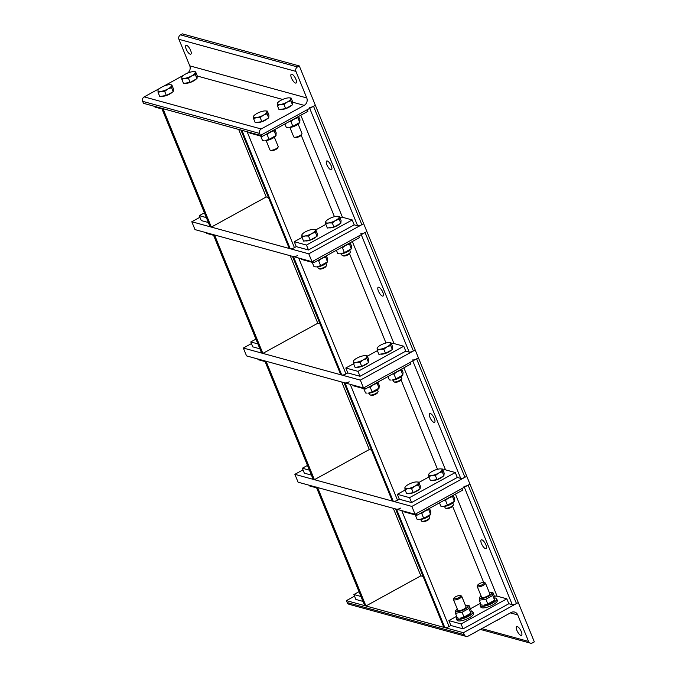 <?xml version="1.0" encoding="UTF-8"?>
<svg xmlns="http://www.w3.org/2000/svg" width="677" height="677" viewBox="0 0 677 677"><rect width="100%" height="100%" fill="white"/><g stroke="black" fill="none" stroke-linecap="round" stroke-linejoin="round"><path stroke-width="1.02" d="M295.485 83.059A5.001 1.726 61.2 0 1 291.795 78.752A5.001 1.726 61.2 0 1 291.271 74.25A5.001 1.726 61.2 0 1 291.872 74.216A5.001 1.726 61.2 0 1 295.561 78.524A5.001 1.726 61.2 0 1 296.086 83.026A5.001 1.726 61.2 0 1 295.485 83.059M190.22 54.185A5.001 1.726 61.2 0 1 186.53 49.878A5.001 1.726 61.2 0 1 186.006 45.376A5.001 1.726 61.2 0 1 186.607 45.342A5.001 1.726 61.2 0 1 190.288 49.649A5.001 1.726 61.2 0 1 190.821 54.152A5.001 1.726 61.2 0 1 190.22 54.185M295.934 71.398A3.334 2.97 -74.7 0 1 297.474 66.947L299.302 65.94L315.347 105.257L260.459 135.4L259.655 133.437A3.334 2.97 -74.7 0 1 261.195 128.977L304.193 105.367A5.56 4.951 105.3 0 0 306.757 97.937L295.934 71.398L178.94 39.308L189.772 65.847A5.56 4.951 -74.7 0 1 187.385 73.167M299.302 65.94L182.308 33.85L180.48 34.857A3.334 2.97 105.3 0 0 178.94 39.308M159.789 88.332L144.201 96.887A3.334 2.97 105.3 0 0 142.661 101.347L143.465 103.31L260.459 135.4M183.569 75.265L163.639 86.216M298.151 124.128L301.967 133.487A4.451 1.32 157.8 0 1 301.917 133.953A4.451 1.32 157.8 0 1 298.464 136.348A4.451 1.32 157.8 0 1 294.19 137.177A4.451 1.32 157.8 0 1 294.097 137.143A4.451 1.32 157.8 0 1 293.733 136.847L289.917 127.488M294.097 137.143L295.121 137.524A3.597 1.066 -22.2 0 0 295.206 137.549A3.597 1.066 -22.2 0 0 298.65 136.872A3.597 1.066 -22.2 0 0 301.451 134.943L301.917 133.953M289.333 97.86L291.102 98.03L290.738 98.834A7.227 2.149 -22.2 0 0 289.197 97.852A7.227 2.149 -22.2 0 0 287.564 97.962A7.227 2.149 -22.2 0 0 280.828 100.357A7.227 2.149 -22.2 0 0 277.934 102.447A7.227 2.149 -22.2 0 0 277.265 103.623L277.629 102.811M280.439 104.495L277.367 105.57L277.265 103.623A7.227 2.149 -22.2 0 0 280.439 104.495A7.227 2.149 -22.2 0 0 287.175 102.1L283.976 104.554L280.439 104.495M290.839 100.78L287.175 102.1A7.227 2.149 -22.2 0 0 290.738 98.834L290.839 100.78L292.498 104.833L285.626 108.599L283.976 104.554M285.626 108.599L279.017 109.615L277.367 105.57M291.102 98.03L292.752 102.075L292.498 104.833M291.55 105.35A6.465 1.921 157.8 0 1 286.244 108.455A6.465 1.921 157.8 0 1 280.811 109.361A6.465 1.921 157.8 0 1 280.777 109.352M291.144 120.54A8.894 2.649 -22.2 0 0 297.465 117.07M298.921 123.426A6.448 1.921 157.8 0 1 288.876 127.53L292.853 126.311L299.843 122.444L298.921 123.426M284.882 123.976L286.244 127.327L287.784 127.479M297.694 116.943L299.716 122.537L299.979 119.778L298.616 116.436M293.192 119.668L290.915 121.564L289.553 121.411M297.778 117.79L295.409 118.492M292.853 126.311L290.915 121.564M274.363 137.194L278.188 146.554A4.451 1.32 157.8 0 1 278.137 147.019A4.451 1.32 157.8 0 1 274.676 149.414A4.451 1.32 157.8 0 1 270.411 150.243A4.451 1.32 157.8 0 1 270.309 150.209A4.451 1.32 157.8 0 1 269.945 149.913L266.129 140.554M270.309 150.209L271.342 150.582A3.597 1.066 -22.2 0 0 271.418 150.607A3.597 1.066 -22.2 0 0 274.862 149.939A3.597 1.066 -22.2 0 0 277.663 148.001L278.137 147.019M265.553 110.926L267.313 111.087L266.95 111.9A7.227 2.149 -22.2 0 0 265.409 110.918A7.227 2.149 -22.2 0 0 263.776 111.028A7.227 2.149 -22.2 0 0 257.04 113.423A7.227 2.149 -22.2 0 0 254.146 115.513A7.227 2.149 -22.2 0 0 253.477 116.681L253.841 115.877M256.651 117.553L253.579 118.636L253.477 116.681A7.227 2.149 -22.2 0 0 256.651 117.553A7.227 2.149 -22.2 0 0 263.395 115.166L260.188 117.62L256.651 117.553M267.06 113.846L263.395 115.166A7.227 2.149 -22.2 0 0 266.95 111.9L267.06 113.846L268.71 117.9L261.847 121.665L260.188 117.62M261.847 121.665L255.237 122.681L253.579 118.636M267.313 111.087L268.964 115.141L268.71 117.9M257.023 122.419A6.465 1.921 157.8 0 1 256.989 122.41A6.465 1.921 157.8 0 0 262.456 121.521A6.465 1.921 157.8 0 0 267.762 118.416M267.356 133.606A8.894 2.649 -22.2 0 0 273.677 130.128M275.141 136.492A6.448 1.921 157.8 0 1 265.088 140.596L269.065 139.369L276.055 135.502L275.141 136.492M260.696 136.06L262.464 140.384L264.005 140.545M273.906 130.009L275.937 135.603L276.191 132.844L274.828 129.502M269.412 132.734L267.127 134.621L265.765 134.478M273.999 130.856L271.629 131.558M269.065 139.369L267.127 134.621M193.834 71.669L195.602 71.83L195.238 72.642A7.227 2.149 -22.2 0 0 193.698 71.66A7.227 2.149 -22.2 0 0 192.065 71.77A7.227 2.149 -22.2 0 0 185.329 74.157A7.227 2.149 -22.2 0 0 182.435 76.256A7.227 2.149 -22.2 0 0 181.766 77.423L182.13 76.619M184.939 78.295L181.868 79.37L181.766 77.423A7.227 2.149 -22.2 0 0 184.939 78.295A7.227 2.149 -22.2 0 0 191.676 75.9L188.477 78.363L184.939 78.295M195.34 74.588L191.676 75.9A7.227 2.149 -22.2 0 0 195.238 72.642L195.34 74.588L196.999 78.634L190.127 82.408L188.477 78.363M190.127 82.408L183.518 83.423L181.868 79.37M195.602 71.83L197.252 75.883L196.999 78.634M196.051 79.158A6.465 1.921 157.8 0 1 190.745 82.264A6.465 1.921 157.8 0 1 185.312 83.161A6.465 1.921 157.8 0 1 185.278 83.153M170.054 84.727L171.814 84.896L171.459 85.7A7.227 2.149 -22.2 0 0 169.91 84.718A7.227 2.149 -22.2 0 0 168.277 84.828A7.227 2.149 -22.2 0 0 161.541 87.223A7.227 2.149 -22.2 0 0 158.646 89.322A7.227 2.149 -22.2 0 0 157.978 90.49L158.342 89.677M161.151 91.361L158.088 92.436L157.978 90.49A7.227 2.149 -22.2 0 0 161.151 91.361A7.227 2.149 -22.2 0 0 167.896 88.966L164.689 91.42L161.151 91.361M171.56 87.655L167.896 88.966A7.227 2.149 -22.2 0 0 171.459 85.7L171.56 87.655L173.21 91.7L166.347 95.474L164.689 91.42M166.347 95.474L159.738 96.489L158.088 92.436M171.814 84.896L173.473 88.941L173.21 91.7M161.524 96.227A6.465 1.921 157.8 0 1 161.49 96.219A6.465 1.921 157.8 0 0 166.957 95.322A6.465 1.921 157.8 0 0 172.271 92.216M517.287 626.563A5.001 1.726 61.2 0 1 520.968 630.871A5.001 1.726 61.2 0 1 521.493 635.373A5.001 1.726 61.2 0 1 520.892 635.407A5.001 1.726 61.2 0 1 517.211 631.099A5.001 1.726 61.2 0 1 516.678 626.597A5.001 1.726 61.2 0 1 517.287 626.563M532.511 642.879A3.334 2.97 -74.7 0 1 528.559 641.441L517.727 614.902A5.56 4.951 105.3 0 0 514.63 612.059A5.56 4.951 105.3 0 0 511.152 612.499L468.154 636.118A3.334 2.97 -74.7 0 1 464.21 634.679L463.406 632.707L518.294 602.564L534.339 641.881L532.511 642.879M354.528 596.158L346.412 600.617L347.216 602.589A3.334 2.97 105.3 0 0 349.078 604.299L466.072 636.388M463.406 632.707L346.412 600.617M423.091 576.449L420.84 575.831L393.286 508.3M477.767 585.072L477.293 586.054A4.451 1.32 -22.2 0 0 477.243 586.527A4.451 1.32 -22.2 0 0 477.7 586.849A4.451 1.32 -22.2 0 0 482.608 585.74A4.451 1.32 -22.2 0 0 485.477 583.159A4.451 1.32 -22.2 0 0 485.121 582.863L484.089 582.491A3.597 1.066 157.8 0 1 482.557 584.564A3.597 1.066 157.8 0 1 478.097 585.715A3.597 1.066 157.8 0 1 477.767 585.072A3.597 1.066 157.8 0 1 480.653 583.1A3.597 1.066 157.8 0 1 484.089 582.491M496.842 620.36L498.39 619.658A7.227 2.149 157.8 0 1 496.292 620.665M500.142 618.55A7.227 2.149 157.8 0 1 498.39 619.658L499.838 618.719M494.972 598.028A8.894 2.649 157.8 0 1 496.673 598.815A8.894 2.649 157.8 0 1 490.927 603.969A8.894 2.649 157.8 0 1 481.119 606.194A8.894 2.649 157.8 0 1 480.196 605.534A8.894 2.649 157.8 0 1 480.746 603.926M496.673 598.815L497.307 600.389A8.894 2.649 157.8 0 1 491.57 605.534A8.894 2.649 157.8 0 1 481.753 607.768A8.894 2.649 157.8 0 1 480.839 607.108L480.196 605.534M481.584 597.165A4.451 1.32 -22.2 0 0 482.506 597.563A4.451 1.32 -22.2 0 0 489.446 594.736A4.451 1.32 -22.2 0 0 489.818 593.805L485.477 583.159M481.059 595.887A6.448 1.921 -22.2 0 0 480.289 596.581A6.448 1.921 -22.2 0 0 480.399 598.4A6.448 1.921 -22.2 0 0 489.056 595.972A6.448 1.921 -22.2 0 0 490.343 592.477A6.448 1.921 -22.2 0 0 489.302 592.519M493.855 601.083A6.448 1.921 157.8 0 1 483.801 605.187L487.778 603.96L494.769 600.093L493.855 601.083M490.343 592.477L492.966 592.688L492.712 595.447L485.841 599.213L479.231 600.228L479.494 597.469M492.712 595.447L494.65 600.194L494.904 597.436L492.966 592.688M479.231 600.228L481.169 604.976L482.718 605.136M485.841 599.213L487.778 603.96M453.979 598.138L453.505 599.12A4.451 1.32 -22.2 0 0 453.455 599.585A4.451 1.32 -22.2 0 0 453.92 599.915A4.451 1.32 -22.2 0 0 458.828 598.807A4.451 1.32 -22.2 0 0 461.697 596.225A4.451 1.32 -22.2 0 0 461.333 595.929L460.309 595.557A3.597 1.066 157.8 0 1 458.769 597.63A3.597 1.066 157.8 0 1 454.309 598.781A3.597 1.066 157.8 0 1 453.979 598.138A3.597 1.066 157.8 0 1 456.865 596.166A3.597 1.066 157.8 0 1 460.309 595.557M473.054 633.427L474.602 632.716A7.227 2.149 157.8 0 1 472.504 633.731M476.354 631.616A7.227 2.149 157.8 0 1 474.602 632.716L476.049 631.776M471.184 611.094A8.894 2.649 157.8 0 1 472.884 611.873A8.894 2.649 157.8 0 1 467.147 617.026A8.894 2.649 157.8 0 1 457.33 619.26A8.894 2.649 157.8 0 1 456.416 618.6A8.894 2.649 157.8 0 1 456.958 616.992M472.884 611.873L473.528 613.447A8.894 2.649 157.8 0 1 467.79 618.6A8.894 2.649 157.8 0 1 457.974 620.826A8.894 2.649 157.8 0 1 457.051 620.174L456.416 618.6M457.796 610.222A4.451 1.32 -22.2 0 0 458.727 610.629A4.451 1.32 -22.2 0 0 465.658 607.802A4.451 1.32 -22.2 0 0 466.038 606.863M457.28 608.945A6.448 1.921 -22.2 0 0 456.501 609.647A6.448 1.921 -22.2 0 0 456.611 611.466A6.448 1.921 -22.2 0 0 465.268 609.038A6.448 1.921 -22.2 0 0 466.555 605.543A6.448 1.921 -22.2 0 0 465.514 605.585M470.066 614.149A6.448 1.921 157.8 0 1 460.013 618.245L463.999 617.026L470.98 613.159L470.066 614.149M466.555 605.543L469.178 605.754L468.924 608.505L462.061 612.279L455.452 613.294L455.706 610.536M468.924 608.505L470.862 613.252L471.116 610.502L469.178 605.754M455.452 613.294L457.39 618.042L458.93 618.194M462.061 612.279L463.999 617.026M326.873 164.773A5.001 1.726 61.2 0 1 326.669 160.991A5.001 1.726 61.2 0 1 331.273 165.975A5.001 1.726 61.2 0 1 331.485 169.758A5.001 1.726 61.2 0 1 326.873 164.773M307.231 109.716L307.891 111.341L262.151 136.466L249.94 133.115L249.669 132.438M261.491 134.833L262.151 136.466M339.82 217.419A5.56 1.659 157.8 0 1 342.444 217.266L352.209 219.94L354.215 224.857L357.634 225.796A3.334 0.99 -22.2 0 0 361.848 224.688L363.676 223.681L366.883 231.551L365.055 232.549A3.334 0.99 157.8 0 1 360.841 233.658M352.209 219.94L306.469 245.066L294.258 241.714L302.06 237.432M354.215 224.857L308.475 249.982L306.469 245.066M308.475 249.982L296.264 246.631L294.258 241.714M315.795 229.884L325.849 224.366M290.221 248.738L241.892 130.306L240.919 130.043L289.248 248.476L290.221 248.738A3.334 0.99 -22.2 0 0 294.436 247.638L296.264 246.631M391.357 343.704A5.56 1.659 157.8 0 1 393.98 343.552L403.754 346.235L405.76 351.151L409.179 352.091A3.334 0.99 -22.2 0 0 413.385 350.982L415.213 349.975L366.883 231.551L311.995 261.694L308.788 253.833L363.676 223.681L315.347 105.257L313.519 106.255A3.334 0.99 157.8 0 1 309.304 107.364M204.395 212.823L199.25 215.658L206.35 217.605M208.355 222.513L201.255 220.567L199.25 215.658M154.652 106.382L154.931 107.051L162.031 108.997M161.752 108.328L210.014 226.583A3.334 0.99 -22.2 0 0 210.361 226.829L211.334 227.1L266.222 196.956L238.668 129.425M211.334 227.1L163.005 108.667L162.031 108.405A3.334 0.99 157.8 0 1 161.685 108.151M378.418 291.068A5.001 1.726 61.2 0 1 378.206 287.285A5.001 1.726 61.2 0 1 382.81 292.269A5.001 1.726 61.2 0 1 383.021 296.052A5.001 1.726 61.2 0 1 378.418 291.068M358.768 236.002L359.428 237.635L313.688 262.752L301.477 259.409L301.206 258.732M313.028 261.127L313.688 262.752M403.754 346.235L358.015 371.36L345.795 368.009L353.606 363.727M405.76 351.151L360.02 376.277L358.015 371.36M360.02 376.277L347.8 372.925L345.795 368.009M367.332 356.178L377.385 350.661M297.643 255.5A3.334 0.99 157.8 0 1 293.437 256.6L292.456 256.338L340.785 374.762L341.767 375.033A3.334 0.99 -22.2 0 0 345.972 373.924L347.8 372.925M255.94 339.118L250.786 341.944L257.886 343.891M259.892 348.807L252.792 346.861L250.786 341.944M206.197 232.676L206.468 233.345L213.568 235.291M213.289 234.623L261.55 352.878A3.334 0.99 -22.2 0 0 261.897 353.123L262.871 353.394L317.767 323.242L290.205 255.72M262.871 353.394L214.541 234.961L213.568 234.699A3.334 0.99 157.8 0 1 213.221 234.445M429.954 417.354A5.001 1.726 61.2 0 1 429.743 413.571A5.001 1.726 61.2 0 1 434.355 418.564A5.001 1.726 61.2 0 1 434.566 422.346A5.001 1.726 61.2 0 1 429.954 417.354M410.304 362.297L410.973 363.93L365.233 389.047L353.022 385.695L352.742 385.027M364.565 387.422L365.233 389.047M442.902 469.999A5.56 1.659 157.8 0 1 445.517 469.846L455.291 472.529L457.297 477.446L460.715 478.385A3.334 0.99 -22.2 0 0 464.921 477.277L466.758 476.269L469.965 484.131L468.137 485.138A3.334 0.99 157.8 0 1 463.923 486.247M455.291 472.529L409.551 497.654L397.34 494.303L405.142 490.013M457.297 477.446L411.557 502.562L409.551 497.654M411.557 502.562L399.345 499.22L397.34 494.303M418.877 482.473L428.93 476.955M349.18 381.794A3.334 0.99 157.8 0 1 344.974 382.894L343.992 382.623L392.33 501.056L393.303 501.327A3.334 0.99 -22.2 0 0 397.517 500.218L399.345 499.22M494.438 596.293A5.56 1.659 157.8 0 1 497.062 596.141L506.828 598.823L508.833 603.74L512.252 604.671A3.334 0.99 -22.2 0 0 516.466 603.571L518.294 602.564L469.965 484.131L415.077 514.283L411.87 506.421L466.758 476.269L418.42 357.837L363.532 387.989L360.325 380.127L415.213 349.975L418.42 357.837L416.592 358.844A3.334 0.99 157.8 0 1 412.386 359.952M307.476 465.412L302.331 468.239L309.423 470.185M311.428 475.102L304.337 473.155L302.331 468.239M257.734 358.962L258.005 359.639L265.105 361.586M264.834 360.909L313.096 479.172A3.334 0.99 -22.2 0 0 313.434 479.418L314.416 479.688L369.303 449.536L341.741 382.006M314.416 479.688L266.086 361.256L265.105 360.985A3.334 0.99 157.8 0 1 264.758 360.739M481.491 543.648A5.001 1.726 61.2 0 1 481.288 539.865A5.001 1.726 61.2 0 1 485.891 544.858A5.001 1.726 61.2 0 1 486.103 548.641A5.001 1.726 61.2 0 1 481.491 543.648M461.849 488.591L462.509 490.216L416.77 515.341L404.558 511.99L404.279 511.321M416.101 513.716L416.77 515.341M506.828 598.823L461.088 623.949L448.876 620.597L456.679 616.307M508.833 603.74L463.093 628.857L461.088 623.949M463.093 628.857L450.882 625.506L448.876 620.597M470.413 608.767L480.467 603.241M400.725 508.08A3.334 0.99 157.8 0 1 396.51 509.189L395.537 508.918L443.867 627.351L444.84 627.621A3.334 0.99 -22.2 0 0 449.054 626.513L450.882 625.506M359.013 591.706L353.868 594.533L360.968 596.479M362.974 601.396L355.874 599.45L353.868 594.533M309.271 485.257L309.55 485.934L316.65 487.88M316.371 487.203L364.632 605.466A3.334 0.99 -22.2 0 0 364.979 605.712L365.952 605.983L420.84 575.831M365.952 605.983L317.623 487.55L316.641 487.279A3.334 0.99 157.8 0 1 316.303 487.034M199.91 217.283L191.794 221.743L195.001 229.605L311.995 261.694M191.794 221.743L308.788 253.833M266.222 196.956L268.473 197.574M349.687 250.422L350.297 251.92A4.451 1.32 157.8 0 1 350.254 252.386A4.451 1.32 157.8 0 1 346.793 254.78A4.451 1.32 157.8 0 1 342.52 255.61A4.451 1.32 157.8 0 1 342.427 255.576A4.451 1.32 157.8 0 1 342.063 255.28L341.453 253.782M342.427 255.576L343.451 255.948A3.597 1.066 -22.2 0 0 343.535 255.974A3.597 1.066 -22.2 0 0 346.979 255.305A3.597 1.066 -22.2 0 0 349.781 253.367L350.254 252.386M337.662 216.293L339.431 216.454L339.067 217.266A7.227 2.149 -22.2 0 0 337.527 216.285A7.227 2.149 -22.2 0 0 335.894 216.395A7.227 2.149 -22.2 0 0 329.157 218.789A7.227 2.149 -22.2 0 0 326.263 220.88A7.227 2.149 -22.2 0 0 325.595 222.048L325.959 221.244M328.768 222.919L325.696 224.002L325.595 222.048A7.227 2.149 -22.2 0 0 328.768 222.919A7.227 2.149 -22.2 0 0 335.504 220.533L332.305 222.987L328.768 222.919M339.169 219.213L335.504 220.533A7.227 2.149 -22.2 0 0 339.067 217.266L339.169 219.213L340.827 223.266L333.956 227.032L332.305 222.987M333.956 227.032L327.346 228.047L325.696 224.002M339.431 216.454L341.081 220.507L340.827 223.266M339.879 223.782A6.465 1.921 157.8 0 1 334.573 226.888A6.465 1.921 157.8 0 1 329.14 227.785A6.465 1.921 157.8 0 1 329.107 227.777M349.002 243.356A8.894 2.649 157.8 0 1 342.68 246.834M350.466 249.72A6.448 1.921 157.8 0 1 340.413 253.824L344.39 252.606L351.38 248.738L350.466 249.72M336.418 250.27L337.789 253.613L339.329 253.773M349.23 243.238L351.261 248.831L351.515 246.073L350.153 242.73M344.737 245.963L342.452 247.858L341.09 247.706M349.324 244.084L346.954 244.786M344.39 252.606L342.452 247.858M325.908 263.48L326.517 264.978A4.451 1.32 157.8 0 1 326.466 265.443A4.451 1.32 157.8 0 1 323.005 267.847A4.451 1.32 157.8 0 1 318.74 268.667A4.451 1.32 157.8 0 1 318.639 268.642A4.451 1.32 157.8 0 1 318.283 268.346L317.665 266.848M318.639 268.642L319.671 269.014A3.597 1.066 -22.2 0 0 319.747 269.04A3.597 1.066 -22.2 0 0 323.2 268.371A3.597 1.066 -22.2 0 0 325.992 266.433L326.466 265.443M313.883 229.359L315.643 229.52L315.287 230.332A7.227 2.149 -22.2 0 0 313.739 229.351A7.227 2.149 -22.2 0 0 312.105 229.461A7.227 2.149 -22.2 0 0 305.369 231.847A7.227 2.149 -22.2 0 0 302.475 233.946A7.227 2.149 -22.2 0 0 301.807 235.114L302.17 234.31M304.988 235.985L301.917 237.06L301.807 235.114A7.227 2.149 -22.2 0 0 304.988 235.985A7.227 2.149 -22.2 0 0 311.725 233.59L308.517 236.045L304.988 235.985M315.389 232.279L311.725 233.59A7.227 2.149 -22.2 0 0 315.287 230.332L315.389 232.279L317.039 236.324L310.176 240.098L308.517 236.045M310.176 240.098L303.567 241.114L301.917 237.06M315.643 229.52L317.301 233.573L317.039 236.324M316.1 236.848A6.465 1.921 157.8 0 1 310.785 239.954A6.465 1.921 157.8 0 1 305.352 240.851A6.465 1.921 157.8 0 1 305.319 240.843M325.222 256.422A8.894 2.649 157.8 0 1 318.892 259.9M326.678 262.786A6.448 1.921 157.8 0 1 316.624 266.89L320.61 265.663L327.6 261.796L326.678 262.786M312.232 262.354L314.001 266.679L315.541 266.84M325.451 256.295L327.473 261.897L327.736 259.139L326.365 255.796M320.949 259.029L318.672 260.916L317.301 260.772M325.535 257.15L323.166 257.852M320.61 265.663L318.672 260.916M251.455 343.577L243.331 348.037L246.546 355.899L363.532 387.989M243.331 348.037L360.325 380.127M317.767 323.242L320.018 323.86M401.233 376.717L401.842 378.215A4.451 1.32 157.8 0 1 401.791 378.68A4.451 1.32 157.8 0 1 398.33 381.075A4.451 1.32 157.8 0 1 394.065 381.904A4.451 1.32 157.8 0 1 393.963 381.87A4.451 1.32 157.8 0 1 393.608 381.574L392.99 380.076M393.963 381.87L394.996 382.243A3.597 1.066 -22.2 0 0 395.072 382.268A3.597 1.066 -22.2 0 0 398.525 381.6A3.597 1.066 -22.2 0 0 401.317 379.662L401.791 378.68M389.207 342.587L390.967 342.748L390.612 343.561A7.227 2.149 -22.2 0 0 389.063 342.579A7.227 2.149 -22.2 0 0 387.43 342.689A7.227 2.149 -22.2 0 0 380.694 345.084A7.227 2.149 -22.2 0 0 377.8 347.174A7.227 2.149 -22.2 0 0 377.131 348.342L377.495 347.538M380.305 349.214L377.241 350.288L377.131 348.342A7.227 2.149 -22.2 0 0 380.305 349.214A7.227 2.149 -22.2 0 0 387.049 346.819L383.842 349.281L380.305 349.214M390.714 345.507L387.049 346.819A7.227 2.149 -22.2 0 0 390.612 343.561L390.714 345.507L392.364 349.552L385.501 353.326L383.842 349.281M385.501 353.326L378.892 354.342L377.241 350.288M390.967 342.748L392.626 346.802L392.364 349.552M391.424 350.077A6.465 1.921 157.8 0 1 386.11 353.182A6.465 1.921 157.8 0 1 380.677 354.079A6.465 1.921 157.8 0 1 380.643 354.071M400.547 369.65A8.894 2.649 157.8 0 1 394.217 373.129M402.003 376.014A6.448 1.921 157.8 0 1 391.949 380.119L395.935 378.892L402.925 375.024L402.003 376.014M387.963 376.564L389.326 379.907L390.866 380.068M400.776 369.532L402.798 375.126L403.06 372.367L401.689 369.024M396.273 372.257L393.997 374.144L392.626 374M400.86 370.378L398.491 371.081M395.935 378.892L393.997 374.144M377.444 389.774L378.054 391.272A4.451 1.32 157.8 0 1 378.003 391.738A4.451 1.32 157.8 0 1 374.542 394.132A4.451 1.32 157.8 0 1 370.277 394.962A4.451 1.32 157.8 0 1 370.184 394.936A4.451 1.32 157.8 0 1 369.82 394.632L369.21 393.134M370.184 394.936L371.208 395.309A3.597 1.066 -22.2 0 0 371.284 395.334A3.597 1.066 -22.2 0 0 374.736 394.666A3.597 1.066 -22.2 0 0 377.529 392.728L378.003 391.738M365.419 355.645L367.188 355.814L366.824 356.618A7.227 2.149 -22.2 0 0 365.275 355.637A7.227 2.149 -22.2 0 0 363.651 355.747A7.227 2.149 -22.2 0 0 356.914 358.141A7.227 2.149 -22.2 0 0 354.012 360.24A7.227 2.149 -22.2 0 0 353.352 361.408L353.707 360.596M356.525 362.28L353.453 363.354L353.352 361.408A7.227 2.149 -22.2 0 0 356.525 362.28A7.227 2.149 -22.2 0 0 363.261 359.885L360.062 362.339L356.525 362.28M366.926 358.573L363.261 359.885A7.227 2.149 -22.2 0 0 366.824 356.618L366.926 358.573L368.576 362.618L361.713 366.392L360.062 362.339M361.713 366.392L355.103 367.408L353.453 363.354M367.188 355.814L368.838 359.859L368.576 362.618M367.636 363.134A6.465 1.921 157.8 0 1 362.33 366.249A6.465 1.921 157.8 0 1 356.889 367.146A6.465 1.921 157.8 0 1 356.855 367.137M376.759 382.717A8.894 2.649 157.8 0 1 370.437 386.186M378.215 389.08A6.448 1.921 157.8 0 1 368.17 393.185L372.147 391.958L379.137 388.09L378.215 389.08M363.777 388.649L365.538 392.973L367.078 393.134M376.987 382.59L379.01 388.192L379.272 385.433L377.91 382.09M372.485 385.315L370.209 387.21L368.847 387.066M377.072 383.436L374.703 384.147M372.147 391.958L370.209 387.21M302.991 469.872L294.876 474.323L298.083 482.193L415.077 514.283M294.876 474.323L411.87 506.421M369.303 449.536L371.555 450.154M452.769 503.003L453.378 504.5A4.451 1.32 157.8 0 1 453.328 504.966A4.451 1.32 157.8 0 1 449.866 507.369A4.451 1.32 157.8 0 1 445.601 508.19A4.451 1.32 157.8 0 1 445.5 508.165A4.451 1.32 157.8 0 1 445.144 507.868L444.535 506.371M445.5 508.165L446.532 508.537A3.597 1.066 -22.2 0 0 446.608 508.562A3.597 1.066 -22.2 0 0 450.061 507.894A3.597 1.066 -22.2 0 0 452.854 505.956L453.328 504.966M440.744 468.882L442.513 469.043L442.149 469.855A7.227 2.149 -22.2 0 0 440.6 468.873A7.227 2.149 -22.2 0 0 438.975 468.983A7.227 2.149 -22.2 0 0 432.239 471.37A7.227 2.149 -22.2 0 0 429.336 473.468A7.227 2.149 -22.2 0 0 428.676 474.636L429.032 473.832M431.85 475.508L428.778 476.583L428.676 474.636A7.227 2.149 -22.2 0 0 431.85 475.508A7.227 2.149 -22.2 0 0 438.586 473.113L435.387 475.567L431.85 475.508M442.25 471.801L438.586 473.113A7.227 2.149 -22.2 0 0 442.149 469.855L442.25 471.801L443.9 475.846L437.037 479.621L435.387 475.567M437.037 479.621L430.428 480.636L428.778 476.583M442.513 469.043L444.163 473.096L443.9 475.846M442.961 476.363A6.465 1.921 157.8 0 1 437.655 479.477A6.465 1.921 157.8 0 1 432.214 480.374A6.465 1.921 157.8 0 1 432.18 480.365M452.084 495.945A8.894 2.649 157.8 0 1 445.762 499.423M453.539 502.309A6.448 1.921 157.8 0 1 443.494 506.413L447.472 505.186L454.462 501.318L453.539 502.309M439.5 502.859L440.862 506.201L442.403 506.362M452.312 495.818L454.335 501.42L454.597 498.661L453.235 495.319M447.81 498.543L445.534 500.438L444.171 500.295M452.397 496.673L450.027 497.375M447.472 505.186L445.534 500.438M428.981 516.069L429.59 517.567A4.451 1.32 157.8 0 1 429.548 518.032A4.451 1.32 157.8 0 1 426.087 520.427A4.451 1.32 157.8 0 1 421.813 521.256A4.451 1.32 157.8 0 1 421.72 521.222A4.451 1.32 157.8 0 1 421.356 520.926L420.747 519.428M421.72 521.222L422.744 521.603A3.597 1.066 -22.2 0 0 422.829 521.628A3.597 1.066 -22.2 0 0 426.273 520.96A3.597 1.066 -22.2 0 0 429.074 519.022L429.548 518.032M416.956 481.939L418.724 482.109L418.361 482.913A7.227 2.149 -22.2 0 0 416.82 481.931A7.227 2.149 -22.2 0 0 415.187 482.041A7.227 2.149 -22.2 0 0 408.451 484.436A7.227 2.149 -22.2 0 0 405.557 486.526A7.227 2.149 -22.2 0 0 404.888 487.702L405.252 486.89M408.062 488.574L404.99 489.649L404.888 487.702A7.227 2.149 -22.2 0 0 408.062 488.574A7.227 2.149 -22.2 0 0 414.798 486.179L411.599 488.633L408.062 488.574M418.462 484.867L414.798 486.179A7.227 2.149 -22.2 0 0 418.361 482.913L418.462 484.867L420.121 488.912L413.249 492.687L411.599 488.633M413.249 492.687L406.64 493.694L404.99 489.649M418.724 482.109L420.375 486.154L420.121 488.912M419.173 489.429A6.465 1.921 157.8 0 1 413.867 492.534A6.465 1.921 157.8 0 1 408.434 493.44A6.465 1.921 157.8 0 1 408.4 493.431M428.296 509.011A8.894 2.649 157.8 0 1 421.974 512.481M429.76 515.375A6.448 1.921 157.8 0 1 419.706 519.471L423.684 518.252L430.674 514.385L429.76 515.375M415.314 514.943L417.074 519.267L418.623 519.42M428.524 508.884L430.555 514.478L430.809 511.727L429.446 508.376M424.03 511.609L421.746 513.504L420.383 513.361M428.617 509.73L426.248 510.441M423.684 518.252L421.746 513.504M297.474 66.947L180.48 34.857M306.757 97.937L189.772 65.847M261.195 128.977L144.201 96.887M142.661 101.347L259.655 133.437M197.244 76.027L282.656 99.46M292.735 102.227L304.193 105.367M528.559 641.441L481.812 628.62M510.424 612.897L517.727 614.902M464.21 634.679L347.216 602.589M342.444 217.266L300.808 115.234M309.711 108.354L357.634 225.796M294.436 247.638L247.147 131.753M301.214 135.273L334.438 216.691M361.848 224.688L313.519 106.255M210.361 226.829L162.031 108.405M393.98 343.552L352.345 241.528M361.247 234.64L409.179 352.091M345.972 373.924L298.684 258.039M349.544 253.706L385.983 342.985M413.385 350.982L365.055 232.549M293.437 256.6L341.767 375.033M261.897 353.123L213.568 234.699M445.517 469.846L403.881 367.823M412.784 360.934L460.715 478.385M397.517 500.218L350.221 384.333M401.089 380L437.52 469.279M464.921 477.277L416.592 358.844M344.974 382.894L393.303 501.327M313.434 479.418L265.105 360.985M497.062 596.141L455.426 494.108M464.329 487.228L512.252 604.671M449.054 626.513L401.757 510.627M452.625 506.294L483.691 582.415M516.466 603.571L468.137 485.138M396.51 509.189L444.84 627.621M364.979 605.712L316.641 487.279M277.934 102.447L277.502 102.912M254.146 115.513L253.714 115.97M182.435 76.256L182.003 76.713M158.646 89.322L158.223 89.779M530.421 643.15L480.357 629.415M481.592 597.182L477.243 586.527M480.289 596.581L479.367 597.571M466.038 606.88L461.697 596.225M457.804 610.239L453.455 599.585M456.501 609.647L455.587 610.629M326.263 220.88L325.832 221.337M302.475 233.946L302.052 234.403M377.8 347.174L377.377 347.631M354.012 360.24L353.589 360.697M429.336 473.468L428.913 473.925M405.557 486.526L405.125 486.991"/></g></svg>
